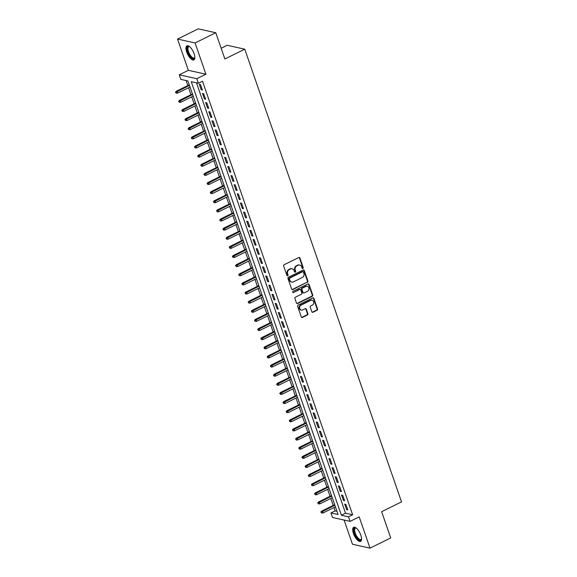 <?xml version="1.0" encoding="UTF-8"?>
<svg xmlns="http://www.w3.org/2000/svg" width="577" height="577" viewBox="0 0 577 577"><rect width="100%" height="100%" fill="white"/><g stroke="black" fill="none" stroke-linecap="round" stroke-linejoin="round"><path stroke-width="0.87" d="M302.86 268.435A0.692 0.606 102.5 0 0 303.213 267.526L299.917 258.013A0.988 0.865 102.5 0 0 298.792 257.515L284.158 264.735A0.988 0.865 102.5 0 0 283.66 266.033L286.957 275.546A0.692 0.606 102.5 0 0 288.089 274.991L287.663 273.758A3.159 2.762 102.5 0 1 289.272 269.603L290.491 269.005A3.159 2.762 102.5 0 1 292.171 268.788A3.159 2.762 102.5 0 1 294.09 270.591L294.515 271.817A0.692 0.606 102.5 0 0 295.655 271.255L295.229 270.029A3.159 2.762 102.5 0 1 296.838 265.874L298.057 265.276A3.159 2.762 102.5 0 1 299.73 265.059A3.159 2.762 102.5 0 1 301.648 266.855L302.074 268.089A0.692 0.606 102.5 0 0 302.86 268.435M302.269 268.377A0.692 0.606 102.5 0 0 302.737 267.425L299.441 257.905A0.988 0.865 102.5 0 0 299.074 257.436M287.151 275.835A0.692 0.606 102.5 0 0 287.62 274.883L287.195 273.649L287.663 273.758M294.71 272.106A0.692 0.606 102.5 0 0 295.179 271.154L294.753 269.921L295.229 270.029M360.834 535.16A7.84 3.101 -116.3 0 0 353.665 527.306A7.84 3.101 -116.3 0 0 353.434 533.516A7.84 3.101 -116.3 0 0 360.603 541.37A7.84 3.101 -116.3 0 0 360.834 535.16M194.11 53.697A7.84 3.101 -116.3 0 0 186.941 45.843A7.84 3.101 -116.3 0 0 186.71 52.053A7.84 3.101 -116.3 0 0 193.879 59.907A7.84 3.101 -116.3 0 0 194.11 53.697M311.825 311.768A0.988 0.865 102.5 0 0 312.943 312.265L317.054 310.238A0.988 0.865 102.5 0 0 317.552 308.94L313.895 298.374A0.988 0.865 102.5 0 0 312.77 297.876L298.136 305.096A0.988 0.865 102.5 0 0 297.631 306.394L301.295 316.961A0.988 0.865 102.5 0 0 302.42 317.458L307.375 315.013A0.988 0.865 102.5 0 0 307.88 313.715L306.315 309.193A0.988 0.865 102.5 0 0 305.19 308.695L302.73 309.907A2.64 2.308 102.5 0 1 301.071 305.118L310.707 300.365A2.64 2.308 102.5 0 1 312.366 305.154L310.758 305.947A0.988 0.865 102.5 0 0 310.253 307.245L311.825 311.768M348.501 516.819L350.08 521.384L332.532 517.49L330.953 512.924L338.064 514.504L187.936 80.96L180.817 79.381L179.238 74.815L196.793 78.71L198.373 83.276L191.261 81.696L341.389 515.239L348.501 516.819L352.641 514.778L202.513 81.234L198.373 83.276M215.791 32.745L195.084 42.958L177.528 39.063L198.236 28.85L215.791 32.745L224.871 58.984L244.756 49.182L401.52 501.889L381.642 511.698L390.73 537.937L370.023 548.15L359.197 516.891L350.08 521.384M177.528 39.063L188.354 70.322L205.902 74.217L195.084 42.958M205.902 74.217L196.793 78.71M307.404 282.377A0.988 0.865 102.5 0 0 307.909 281.078L304.245 270.505A0.988 0.865 102.5 0 0 303.12 270.014L288.486 277.234A0.988 0.865 102.5 0 0 287.988 278.525L291.645 289.099A0.988 0.865 102.5 0 0 292.77 289.596L306.928 282.268A0.988 0.865 102.5 0 0 307.433 280.977L303.769 270.404A0.988 0.865 102.5 0 0 303.401 269.935M309.07 284.439L312.734 295.013A0.988 0.865 102.5 0 1 312.229 296.311L297.595 303.524A0.988 0.865 102.5 0 1 296.47 303.033L294.905 298.504A0.988 0.865 102.5 0 1 295.41 297.213L301.338 294.284A0.988 0.865 102.5 0 0 301.843 292.986L300.805 289.986A0.988 0.865 102.5 0 0 299.679 289.488L293.505 292.539A0.692 0.606 102.5 0 1 293.066 291.284L307.945 283.942A0.988 0.865 102.5 0 1 309.07 284.439L308.594 284.331L312.258 294.905L312.734 295.013M344.087 520.05L352.468 544.255L370.023 548.15M202.397 90.055L200.5 84.574L199.31 84.314L201.207 89.788L202.397 90.055M205.556 99.179L203.659 93.705L202.477 93.438L204.366 98.919L205.556 99.179M208.715 108.31L206.818 102.829L205.636 102.569L207.532 108.043L208.715 108.31M211.874 117.434L209.978 111.96L208.795 111.693L210.692 117.174L211.874 117.434M215.041 126.565L213.144 121.083L211.954 120.824L213.851 126.298L215.041 126.565M218.2 135.689L216.303 130.214L215.113 129.948L217.01 135.429L218.2 135.689M221.359 144.813L219.462 139.338L218.279 139.079L220.176 144.553L221.359 144.813M224.518 153.944L222.621 148.469L221.438 148.202L223.335 153.684L224.518 153.944M227.677 163.067L225.78 157.593L224.597 157.333L226.494 162.808L227.677 163.067M230.843 172.198L228.946 166.724L227.756 166.457L229.653 171.932L230.843 172.198M234.002 181.322L232.105 175.848L230.915 175.588L232.812 181.063L234.002 181.322M237.161 190.453L235.265 184.979L234.082 184.712L235.979 190.186L237.161 190.453M240.32 199.577L238.424 194.103L237.241 193.843L239.138 199.317L240.32 199.577M243.48 208.708L241.583 203.234L240.4 202.967L242.297 208.441L243.48 208.708M246.646 217.832L244.749 212.358L243.559 212.098L245.456 217.572L246.646 217.832M249.805 226.963L247.908 221.489L246.718 221.222L248.615 226.696L249.805 226.963M252.964 236.087L251.067 230.612L249.884 230.353L251.781 235.827L252.964 236.087M256.123 245.218L254.226 239.736L253.043 239.477L254.94 244.951L256.123 245.218M259.282 254.342L257.392 248.867L256.202 248.6L258.099 254.082L259.282 254.342M262.448 263.473L260.552 257.991L259.361 257.731L261.258 263.206L262.448 263.473M265.608 272.596L263.711 267.122L262.528 266.855L264.417 272.337L265.608 272.596M268.767 281.727L266.87 276.246L265.687 275.986L267.584 281.461L268.767 281.727M271.926 290.851L270.029 285.377L268.846 285.11L270.743 290.592L271.926 290.851M275.092 299.982L273.195 294.501L272.005 294.241L273.902 299.715L275.092 299.982M278.251 309.106L276.354 303.632L275.164 303.365L277.061 308.846L278.251 309.106M281.41 318.237L279.513 312.756L278.33 312.496L280.227 317.97L281.41 318.237M284.569 327.361L282.672 321.887L281.489 321.62L283.386 327.101L284.569 327.361M287.728 336.492L285.831 331.01L284.649 330.751L286.545 336.225L287.728 336.492M290.895 345.616L288.998 340.142L287.808 339.875L289.704 345.356L290.895 345.616M294.054 354.747L292.157 349.265L290.967 349.006L292.864 354.48L294.054 354.747M297.213 363.871L295.316 358.396L294.133 358.129L296.03 363.611L297.213 363.871M300.372 372.994L298.475 367.52L297.292 367.26L299.189 372.735L300.372 372.994M303.531 382.125L301.641 376.651L300.451 376.384L302.348 381.859L303.531 382.125M306.697 391.249L304.8 385.775L303.61 385.515L305.507 390.99L306.697 391.249M309.856 400.38L307.959 394.906L306.769 394.639L308.666 400.113L309.856 400.38M313.015 409.504L311.118 404.03L309.936 403.77L311.832 409.244L313.015 409.504M316.174 418.635L314.277 413.161L313.095 412.894L314.992 418.368L316.174 418.635M319.333 427.759L317.444 422.285L316.254 422.025L318.151 427.499L319.333 427.759M322.5 436.89L320.603 431.416L319.413 431.149L321.31 436.623L322.5 436.89M325.659 446.014L323.762 440.539L322.579 440.28L324.469 445.754L325.659 446.014M328.818 455.145L326.921 449.663L325.738 449.404L327.635 454.878L328.818 455.145M331.977 464.269L330.08 458.794L328.897 458.527L330.794 464.009L331.977 464.269M335.143 473.4L333.246 467.918L332.056 467.658L333.953 473.133L335.143 473.4M338.302 482.523L336.405 477.049L335.215 476.782L337.112 482.264L338.302 482.523M341.461 491.654L339.565 486.173L338.382 485.913L340.279 491.388L341.461 491.654M344.62 500.778L342.724 495.304L341.541 495.037L343.438 500.519L344.62 500.778M196.512 82.864L345.529 513.198L352.641 514.778M344.7 504.168L346.597 509.642L347.78 509.909L345.883 504.428L344.7 504.168M186.075 80.549L187.813 85.562M188.564 87.733L190.973 94.693M191.723 96.857L194.132 103.817M194.882 105.98L197.291 112.948M198.041 115.111L200.45 122.072M201.2 124.235L203.616 131.203M204.366 133.366L206.775 140.326M207.525 142.49L209.934 149.457M210.684 151.621L213.093 158.581M213.843 160.745L216.26 167.712M217.002 169.876L219.419 176.836M220.169 179L222.578 185.967M223.328 188.131L225.737 195.091M226.487 197.255L228.896 204.222M229.646 206.386L232.062 213.346M232.805 215.51L235.221 222.477M235.971 224.641L238.38 231.601M239.13 233.764L241.539 240.732M242.29 242.895L244.698 249.855M245.449 252.019L247.865 258.986M248.615 261.15L251.024 268.11M251.774 270.274L254.183 277.234M254.933 279.405L257.342 286.365M258.092 288.529L260.501 295.489M261.251 297.66L263.667 304.62M264.417 306.784L266.826 313.744M267.577 315.907L269.986 322.875M270.736 325.039L273.145 331.999M273.895 334.162L276.311 341.13M277.054 343.293L279.47 350.253M280.22 352.417L282.629 359.384M283.379 361.548L285.788 368.508M286.538 370.672L288.947 377.639M289.697 379.803L292.113 386.763M292.864 388.927L295.273 395.894M296.023 398.058L298.432 405.018M299.182 407.182L301.591 414.149M302.341 416.313L304.75 423.273M305.5 425.437L307.916 432.404M308.666 434.568L311.075 441.528M311.825 443.691L314.234 450.659M314.984 452.822L317.393 459.782M318.143 461.946L320.552 468.913M321.302 471.077L323.719 478.037M324.469 480.201L326.878 487.161M327.628 489.332L330.037 496.292M330.787 498.456L333.196 505.416M333.946 507.587L335.093 510.883L336.954 511.294M244.756 49.182L227.201 45.287L221.164 48.266M335.093 510.883L330.953 512.924M188.354 70.322L179.238 74.815M345.529 513.198L341.389 515.239M201.207 89.788L202.145 89.327M204.366 98.919L205.304 98.458M207.532 108.043L208.463 107.582M210.692 117.174L211.629 116.713M213.851 126.298L214.788 125.836M217.01 135.429L217.947 134.968M220.176 144.553L221.106 144.091M223.335 153.684L224.265 153.222M226.494 162.808L227.432 162.346M229.653 171.932L230.591 171.477M232.812 181.063L233.75 180.601M235.979 190.186L236.909 189.725M239.138 199.317L240.068 198.856M242.297 208.441L243.234 207.98M245.456 217.572L246.393 217.111M248.615 226.696L249.552 226.234M251.781 235.827L252.712 235.366M254.94 244.951L255.871 244.489M258.099 254.082L259.037 253.62M261.258 263.206L262.196 262.744M264.417 272.337L265.355 271.875M267.584 281.461L268.514 280.999M270.743 290.592L271.68 290.13M273.902 299.715L274.84 299.254M277.061 308.846L277.999 308.385M280.227 317.97L281.158 317.509M283.386 327.101L284.317 326.64M286.545 336.225L287.483 335.764M289.704 345.356L290.642 344.895M292.864 354.48L293.801 354.018M296.03 363.611L296.96 363.149M299.189 372.735L300.119 372.273M302.348 381.859L303.286 381.404M305.507 390.99L306.445 390.528M308.666 400.113L309.604 399.652M311.832 409.244L312.763 408.783M314.992 418.368L315.929 417.907M318.151 427.499L319.088 427.038M321.31 436.623L322.247 436.162M324.469 445.754L325.406 445.293M327.635 454.878L328.565 454.416M330.794 464.009L331.732 463.547M333.953 473.133L334.891 472.671M337.112 482.264L338.05 481.802M340.279 491.388L341.209 490.926M343.438 500.519L344.368 500.057M346.597 509.642L347.534 509.181M299.73 265.059L299.254 264.951A3.159 2.762 102.5 0 0 297.581 265.168L298.057 265.276M294.753 269.921A3.159 2.762 102.5 0 1 296.362 265.773L297.581 265.168M292.171 268.788L291.695 268.68A3.159 2.762 102.5 0 0 290.022 268.896L290.491 269.005M287.195 273.649A3.159 2.762 102.5 0 1 288.803 269.502L290.022 268.896M292.02 289.567A0.988 0.865 102.5 0 0 292.294 289.488L306.928 282.268M303.452 272.055A0.692 0.606 102.5 0 0 302.665 271.709L289.82 278.042A0.692 0.606 102.5 0 0 289.466 278.951L289.914 280.249A3.159 2.762 102.5 0 0 291.832 282.052A3.159 2.762 102.5 0 0 293.513 281.836L302.29 277.501A3.159 2.762 102.5 0 0 303.899 273.354L303.452 272.055M303.026 271.659L302.557 271.558A0.692 0.606 102.5 0 0 302.189 271.601L302.665 271.709M291.832 282.052L291.356 281.944A3.159 2.762 102.5 0 1 289.438 280.148L288.99 278.85A0.692 0.606 102.5 0 1 289.344 277.941L302.189 271.601M296.838 303.502A0.988 0.865 102.5 0 0 297.119 303.423L311.753 296.203A0.988 0.865 102.5 0 0 312.258 294.905M300.206 289.423L299.73 289.315A0.988 0.865 102.5 0 0 299.211 289.387L293.505 292.539M307.498 291.248A2.64 2.308 102.5 0 0 305.839 286.452L302.449 288.125A0.988 0.865 102.5 0 0 301.944 289.423L302.983 292.424A0.988 0.865 102.5 0 0 304.108 292.921L307.498 291.248M307.245 286.271L306.769 286.163A2.64 2.308 102.5 0 0 305.363 286.343L305.839 286.452M303.581 292.986L303.105 292.878A0.988 0.865 102.5 0 1 302.507 292.315L301.468 289.315A0.988 0.865 102.5 0 1 301.973 288.024L305.363 286.343M308.594 284.331A0.988 0.865 102.5 0 0 308.226 283.862M312.107 300.184L311.63 300.076A2.64 2.308 102.5 0 0 310.231 300.256L310.707 300.365M301.331 310.087L300.855 309.986A2.64 2.308 102.5 0 1 300.595 305.009L310.231 300.256M301.663 317.437A0.988 0.865 102.5 0 0 301.944 317.35L306.906 314.905A0.988 0.865 102.5 0 0 307.404 313.607L305.839 309.084A0.988 0.865 102.5 0 0 305.471 308.616M312.193 312.244A0.988 0.865 102.5 0 0 312.474 312.157L316.578 310.13A0.988 0.865 102.5 0 0 317.083 308.839L313.419 298.266A0.988 0.865 102.5 0 0 313.051 297.797M175.48 92.212L176.273 93.229L175.48 92.212L176.245 91.274L177.096 91.462L177.666 93.106L190.028 87.004M175.956 92.313L189.458 85.36M176.245 91.274L189.278 84.841M177.666 93.106L176.273 93.229M194.86 57.361A6.787 2.683 63.7 0 1 194.824 57.534A6.787 2.683 63.7 0 1 191.759 57.916A6.787 2.683 63.7 0 1 187.871 51.836A6.787 2.683 63.7 0 1 189.4 46.542A6.787 2.683 63.7 0 1 189.559 46.622M189.617 46.665A6.282 2.488 -116.3 0 0 188.708 46.708A6.282 2.488 -116.3 0 0 188.52 51.685A6.282 2.488 -116.3 0 0 194.269 57.981A6.282 2.488 -116.3 0 0 194.853 57.289M187.388 45.713A7.79 3.08 -116.3 0 0 187.395 51.735A7.79 3.08 -116.3 0 0 194.247 59.633M361.577 538.817A6.787 2.683 63.7 0 1 361.541 538.997A6.787 2.683 63.7 0 1 361.245 539.704A6.787 2.683 63.7 0 1 356.088 536.48A6.787 2.683 63.7 0 1 354.35 528.323A6.787 2.683 63.7 0 1 356.124 528.005A6.787 2.683 63.7 0 1 356.283 528.085M356.341 528.128A6.282 2.488 -116.3 0 0 355.432 528.171A6.282 2.488 -116.3 0 0 355.021 528.539A6.282 2.488 -116.3 0 0 356.297 535.506A6.282 2.488 -116.3 0 0 360.993 539.445A6.282 2.488 -116.3 0 0 361.404 539.077A6.282 2.488 -116.3 0 0 361.577 538.745M354.105 527.176A7.79 3.08 -116.3 0 0 353.838 527.479A7.79 3.08 -116.3 0 0 355.252 535.802A7.79 3.08 -116.3 0 0 360.971 541.096M178.639 101.336L179.433 102.353L178.639 101.336L179.404 100.398L180.255 100.586L180.825 102.23L193.194 96.128M179.115 101.444L192.624 94.491M179.404 100.398L192.444 93.964M180.825 102.23L179.433 102.353M181.805 110.467L182.592 111.484L181.805 110.467L182.563 109.529L183.414 109.717L183.984 111.361L196.353 105.259M182.274 110.568L195.783 103.615M182.563 109.529L195.603 103.095M183.984 111.361L182.592 111.484M184.965 119.59L185.751 120.607L184.965 119.59L185.722 118.653L186.58 118.84L187.143 120.485L199.512 114.383M185.441 119.699L198.942 112.746M185.722 118.653L198.762 112.219M187.143 120.485L185.751 120.607M188.124 128.721L188.917 129.738L188.124 128.721L188.881 127.777L189.739 127.971L190.309 129.616L202.671 123.514M188.6 128.822L202.101 121.87M188.881 127.777L201.921 121.35M190.309 129.616L188.917 129.738M191.283 137.845L192.076 138.862L191.283 137.845L192.047 136.908L192.898 137.095L193.468 138.74L205.83 132.638M191.759 137.953L205.268 131.001M192.047 136.908L205.08 130.474M193.468 138.74L192.076 138.862M194.442 146.976L195.235 147.993L194.442 146.976L195.206 146.031L196.057 146.226L196.627 147.863L208.997 141.769M194.918 147.077L208.427 140.124M195.206 146.031L208.247 139.605M196.627 147.863L195.235 147.993M197.608 156.1L198.394 157.117L197.608 156.1L198.365 155.163L199.216 155.35L199.786 156.994L212.156 150.893M198.077 156.208L211.586 149.255M198.365 155.163L211.406 148.729M199.786 156.994L198.394 157.117M200.767 165.224L201.553 166.248L200.767 165.224L201.524 164.286L202.383 164.481L202.953 166.118L215.315 160.024M201.243 165.332L214.745 158.379M201.524 164.286L214.565 157.86M202.953 166.118L201.553 166.248M203.926 174.355L204.72 175.372L203.926 174.355L204.684 173.417L205.542 173.605L206.112 175.249L218.474 169.148M204.402 174.463L217.904 167.51M204.684 173.417L217.724 166.984M206.112 175.249L204.72 175.372M207.085 183.479L207.879 184.503L207.085 183.479L207.85 182.541L208.701 182.736L209.271 184.373L221.633 178.279M207.561 183.587L221.07 176.634M207.85 182.541L220.89 176.115M209.271 184.373L207.879 184.503M210.244 192.61L211.038 193.627L210.244 192.61L211.009 191.672L211.86 191.86L212.43 193.504L224.799 187.402M210.72 192.718L224.229 185.758M211.009 191.672L224.049 185.239M212.43 193.504L211.038 193.627M213.411 201.734L214.197 202.758L213.411 201.734L214.168 200.796L215.026 200.991L215.589 202.628L227.958 196.533M213.879 201.842L227.388 194.889M214.168 200.796L227.208 194.37M215.589 202.628L214.197 202.758M216.57 210.865L217.356 211.882L216.57 210.865L217.327 209.927L218.185 210.115L218.755 211.759L231.117 205.657M217.046 210.966L230.548 204.013M217.327 209.927L230.367 203.493M218.755 211.759L217.356 211.882M219.729 219.988L220.522 221.013L219.729 219.988L220.493 219.051L221.344 219.246L221.914 220.883L234.276 214.788M220.205 220.097L233.707 213.144M220.493 219.051L233.526 212.624M221.914 220.883L220.522 221.013M222.888 229.119L223.681 230.136L222.888 229.119L223.652 228.182L224.503 228.369L225.073 230.014L237.443 223.912M223.364 229.22L236.873 222.268M223.652 228.182L236.693 221.748M225.073 230.014L223.681 230.136M226.047 238.243L226.84 239.26L226.047 238.243L226.811 237.306L227.663 237.493L228.232 239.138L240.602 233.043M226.523 238.351L240.032 231.399M226.811 237.306L239.852 230.879M228.232 239.138L226.84 239.26M229.213 247.374L229.999 248.391L229.213 247.374L229.971 246.437L230.829 246.624L231.391 248.269L243.761 242.167M229.682 247.475L243.191 240.522M229.971 246.437L243.011 240.003M231.391 248.269L229.999 248.391M232.372 256.498L233.166 257.515L232.372 256.498L233.13 255.561L233.988 255.748L234.558 257.392L246.92 251.298M232.848 256.606L246.35 249.653M233.13 255.561L246.17 249.134M234.558 257.392L233.166 257.515M235.531 265.629L236.325 266.646L235.531 265.629L236.296 264.692L237.147 264.879L237.717 266.524L250.079 260.422M236.007 265.73L249.509 258.777M236.296 264.692L249.329 258.258M237.717 266.524L236.325 266.646M238.69 274.753L239.484 275.77L238.69 274.753L239.455 273.815L240.306 274.003L240.876 275.647L253.245 269.553M239.166 274.861L252.676 267.908M239.455 273.815L252.495 267.382M240.876 275.647L239.484 275.77M241.857 283.884L242.643 284.901L241.857 283.884L242.614 282.946L243.465 283.134L244.035 284.778L256.404 278.677M242.326 283.985L255.835 277.032M242.614 282.946L255.654 276.513M244.035 284.778L242.643 284.901M245.016 293.008L245.802 294.025L245.016 293.008L245.773 292.07L246.631 292.258L247.194 293.902L259.563 287.808M245.492 293.116L258.994 286.163M245.773 292.07L258.813 285.637M247.194 293.902L245.802 294.025M248.175 302.139L248.968 303.156L248.175 302.139L248.932 301.201L249.791 301.389L250.36 303.033L262.723 296.931M248.651 302.24L262.153 295.287M248.932 301.201L261.972 294.768M250.36 303.033L248.968 303.156M251.334 311.263L252.127 312.28L251.334 311.263L252.099 310.325L252.95 310.513L253.519 312.157L265.882 306.055M251.81 311.371L265.319 304.418M252.099 310.325L265.132 303.891M253.519 312.157L252.127 312.28M254.493 320.394L255.286 321.411L254.493 320.394L255.258 319.456L256.109 319.644L256.678 321.288L269.048 315.186M254.969 320.495L268.478 313.542M255.258 319.456L268.298 313.022M256.678 321.288L255.286 321.411M257.659 329.517L258.446 330.534L257.659 329.517L258.417 328.58L259.268 328.767L259.838 330.412L272.207 324.31M258.128 329.626L271.637 322.673M258.417 328.58L271.457 322.146M259.838 330.412L258.446 330.534M260.818 338.649L261.605 339.665L260.818 338.649L261.576 337.704L262.434 337.898L263.004 339.543L275.366 333.441M261.294 338.749L274.796 331.797M261.576 337.704L274.616 331.277M263.004 339.543L261.605 339.665M263.977 347.772L264.771 348.789L263.977 347.772L264.735 346.835L265.593 347.022L266.163 348.667L278.525 342.565M264.454 347.881L277.955 340.928M264.735 346.835L277.775 340.401M266.163 348.667L264.771 348.789M267.137 356.903L267.93 357.92L267.137 356.903L267.901 355.959L268.752 356.153L269.322 357.79L281.684 351.696M267.613 357.004L281.122 350.051M267.901 355.959L280.941 349.532M269.322 357.79L267.93 357.92M270.296 366.027L271.089 367.044L270.296 366.027L271.06 365.09L271.911 365.277L272.481 366.922L284.85 360.82M270.772 366.135L284.281 359.182M271.06 365.09L284.1 358.656M272.481 366.922L271.089 367.044M273.462 375.158L274.248 376.175L273.462 375.158L274.219 374.213L275.078 374.408L275.64 376.045L288.01 369.951M273.931 375.259L287.44 368.306M274.219 374.213L287.259 367.787M275.64 376.045L274.248 376.175M276.621 384.282L277.407 385.299L276.621 384.282L277.378 383.344L278.237 383.532L278.806 385.176L291.169 379.075M277.097 384.39L290.599 377.437M277.378 383.344L290.419 376.911M278.806 385.176L277.407 385.299M279.78 393.406L280.573 394.43L279.78 393.406L280.545 392.468L281.396 392.663L281.965 394.3L294.328 388.206M280.256 393.514L293.758 386.561M280.545 392.468L293.578 386.042M281.965 394.3L280.573 394.43M282.939 402.537L283.733 403.554L282.939 402.537L283.704 401.599L284.555 401.787L285.125 403.431L297.494 397.329M283.415 402.645L296.924 395.685M283.704 401.599L296.744 395.166M285.125 403.431L283.733 403.554M286.105 411.661L286.892 412.685L286.105 411.661L286.863 410.723L287.714 410.918L288.284 412.555L300.653 406.46M286.574 411.769L300.083 404.816M286.863 410.723L299.903 404.297M288.284 412.555L286.892 412.685M289.265 420.792L290.051 421.809L289.265 420.792L290.022 419.854L290.88 420.042L291.443 421.686L303.812 415.584M289.733 420.893L303.242 413.94M290.022 419.854L303.062 413.421M291.443 421.686L290.051 421.809M292.424 429.915L293.217 430.94L292.424 429.915L293.181 428.978L294.039 429.173L294.609 430.81L306.971 424.715M292.9 430.024L306.401 423.071M293.181 428.978L306.221 422.552M294.609 430.81L293.217 430.94M295.583 439.047L296.376 440.063L295.583 439.047L296.347 438.109L297.198 438.296L297.768 439.941L310.13 433.839M296.059 439.147L309.56 432.195M296.347 438.109L309.38 431.675M297.768 439.941L296.376 440.063M298.742 448.17L299.535 449.187L298.742 448.17L299.506 447.233L300.357 447.42L300.927 449.065L313.297 442.97M299.218 448.279L312.727 441.326M299.506 447.233L312.546 440.806M300.927 449.065L299.535 449.187M301.908 457.301L302.694 458.318L301.908 457.301L302.665 456.364L303.516 456.551L304.086 458.196L316.456 452.094M302.377 457.402L315.886 450.449M302.665 456.364L315.706 449.93M304.086 458.196L302.694 458.318M305.067 466.425L305.853 467.442L305.067 466.425L305.824 465.488L306.683 465.675L307.252 467.32L319.615 461.225M305.543 466.533L319.045 459.58M305.824 465.488L318.865 459.061M307.252 467.32L305.853 467.442M308.226 475.556L309.02 476.573L308.226 475.556L308.983 474.619L309.842 474.806L310.412 476.451L322.774 470.349M308.702 475.657L322.204 468.704M308.983 474.619L322.024 468.185M310.412 476.451L309.02 476.573M311.385 484.68L312.179 485.697L311.385 484.68L312.15 483.742L313.001 483.93L313.571 485.574L325.933 479.48M311.861 484.788L325.37 477.835M312.15 483.742L325.19 477.309M313.571 485.574L312.179 485.697M314.544 493.811L315.338 494.828L314.544 493.811L315.309 492.873L316.16 493.061L316.73 494.705L329.099 488.604M315.02 493.912L328.529 486.959M315.309 492.873L328.349 486.44M316.73 494.705L315.338 494.828M317.711 502.935L318.497 503.952L317.711 502.935L318.468 501.997L319.319 502.185L319.889 503.829L332.258 497.735M318.179 503.043L331.688 496.09M318.468 501.997L331.508 495.564M319.889 503.829L318.497 503.952M320.87 512.066L321.656 513.083L320.87 512.066L321.627 511.128L322.485 511.316L323.055 512.96L335.417 506.858M321.346 512.167L334.848 505.214M321.627 511.128L334.667 504.695M323.055 512.96L321.656 513.083M302.737 267.425L303.213 267.526M287.62 274.883L288.089 274.991M295.179 271.154L295.655 271.255M296.362 265.773L296.838 265.874M288.803 269.502L289.272 269.603M299.441 257.905L299.917 258.013M292.294 289.488L292.77 289.596M303.769 270.404L304.245 270.505M307.433 280.977L307.909 281.078M289.344 277.941L289.82 278.042M288.99 278.85L289.466 278.951M289.438 280.148L289.914 280.249M311.753 296.203L312.229 296.311M297.119 303.423L297.595 303.524M299.211 289.387L299.679 289.488M301.973 288.024L302.449 288.125M301.468 289.315L301.944 289.423M302.507 292.315L302.983 292.424M300.595 305.009L301.071 305.118M305.839 309.084L306.315 309.193M307.404 313.607L307.88 313.715M306.906 314.905L307.375 315.013M301.944 317.35L302.42 317.458M313.419 298.266L313.895 298.374M317.083 308.839L317.552 308.94M316.578 310.13L317.054 310.238M312.474 312.157L312.943 312.265"/></g></svg>
